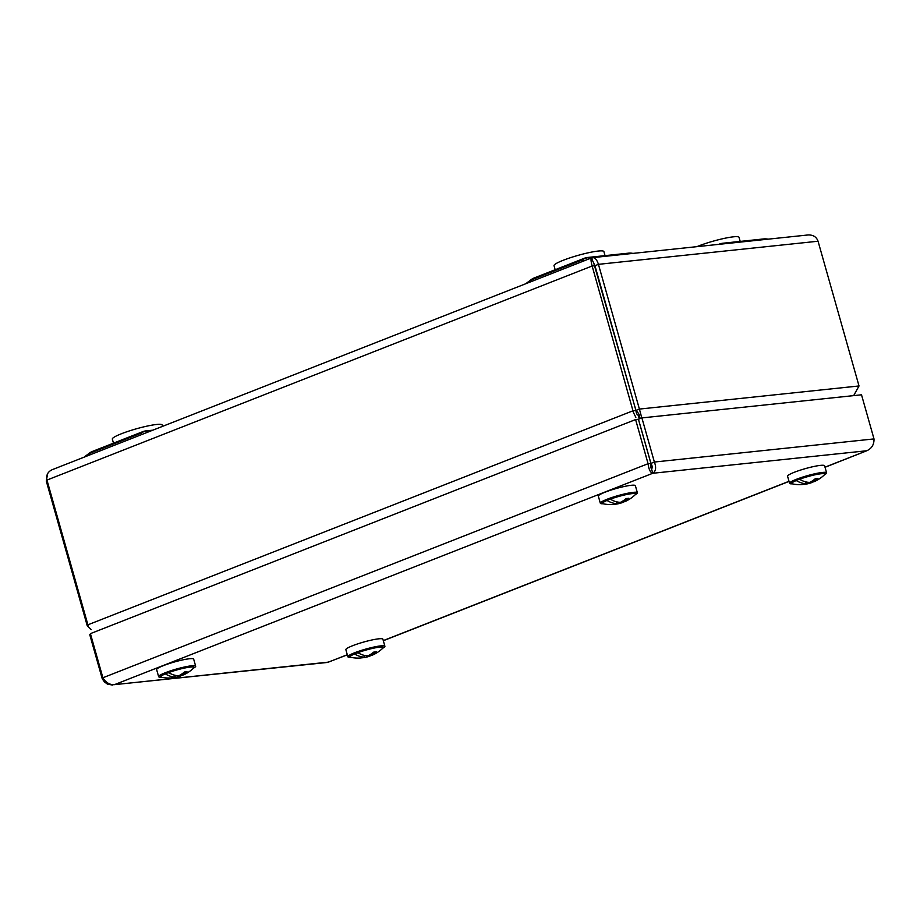 <?xml version="1.0" encoding="UTF-8"?>
<svg xmlns="http://www.w3.org/2000/svg" width="920" height="920" viewBox="0 0 920 920"><rect width="100%" height="100%" fill="white"/><g stroke="black" fill="none" stroke-linecap="round" stroke-linejoin="round"><path stroke-width="1.38" d="M347.334 654.856L327.428 662.446L114.459 684.652C109.745 684.94 105.892 682.651 102.89 677.764L90.413 633.638L635.594 419.566L648.082 463.691C648.784 469.464 650.348 472.661 652.774 473.271C655.891 471.212 656.42 467.463 654.384 462.035L650.934 463.392L638.445 419.255L641.895 417.91L861.511 394.795L874 438.921C874.172 444.532 871.769 448.477 866.789 450.754L825.033 467.279M90.62 634.374L89.769 634.708L102.258 678.833L104.443 681.927L107.445 684.123L112.527 685.067M102.258 678.833L103.304 678.419M102.89 677.764L648.082 463.691L650.9 463.404C650.681 466.509 650.888 468.326 651.532 468.866L652.774 473.271L114.459 684.652L328.463 662.124L347.3 654.73M650.9 463.404L638.411 419.267L635.594 419.566M651.532 468.866C652.625 467.877 652.418 466.06 650.934 463.392M874 438.921L654.384 462.035L641.895 417.91M635.616 494.017A17.204 2.242 164.2 0 0 610.328 499.146A35.489 21.229 68.6 0 0 620.287 502.308A35.397 34.764 31 0 0 620.793 502.171A35.489 28.06 -96 0 0 625.956 498.72A34.5 33.879 31 0 0 626.428 498.502A34.017 20.343 68.6 0 0 628.682 498.272A34.5 4.703 75.2 0 1 628.659 498.444A35.489 28.06 84 0 1 623.495 501.883A35.397 4.819 75.2 0 1 623.449 501.975A35.489 21.229 68.6 0 0 626.186 501.009A35.558 35.558 0 0 0 635.283 494.672A17.204 2.242 164.2 0 0 635.616 494.017L635.467 493.488A17.204 2.242 164.2 0 0 635.237 493.246L635.019 493.12A17.02 2.219 164.2 0 0 618.251 495.868A17.02 2.219 164.2 0 0 602.543 502.32L602.416 502.538A17.204 2.242 164.2 0 0 602.347 502.86L602.496 503.389A17.204 2.242 164.2 0 0 603.117 503.769A35.558 35.558 0 0 0 611.006 504.574A34.5 4.703 -104.8 0 0 611.006 504.574A34.5 4.703 -104.8 0 0 611.041 504.574A35.489 28.06 -96 0 0 616.929 503.688A35.397 4.819 -104.8 0 0 616.975 503.608A35.489 21.229 -111.4 0 1 607.016 500.445A17.204 2.242 164.2 0 0 602.496 503.389M635.341 494.615A19.239 2.507 164.2 0 0 637.376 492.763L635.375 485.702A19.239 2.507 164.2 0 0 616.17 488.52A19.239 2.507 164.2 0 0 598.345 496.179L600.346 503.24A19.239 2.507 164.2 0 0 600.449 503.412A19.239 2.507 164.2 0 0 603.037 503.757M637.376 492.763A19.239 2.507 164.2 0 0 618.171 495.581A19.239 2.507 164.2 0 0 600.346 503.24M824.849 474.11A17.204 2.242 164.2 0 0 799.56 479.239A35.489 21.229 68.6 0 0 809.519 482.39A35.397 34.764 31 0 0 810.025 482.252A35.489 28.06 -96 0 0 815.178 478.803A34.5 33.879 31 0 0 815.66 478.595A34.017 20.343 68.6 0 0 817.914 478.354A34.5 4.703 75.2 0 1 817.88 478.526A35.489 28.06 84 0 1 812.728 481.965A35.397 4.819 75.2 0 1 812.67 482.057A35.489 21.229 68.6 0 0 815.419 481.091A35.558 35.558 0 0 0 824.515 474.754A17.204 2.242 164.2 0 0 824.849 474.11L824.699 473.581A17.204 2.242 164.2 0 0 824.469 473.328L824.239 473.213A17.02 2.219 164.2 0 0 809.186 475.479A17.02 2.219 164.2 0 0 792.442 481.746A17.02 2.219 164.2 0 0 791.775 482.402L791.648 482.62A17.204 2.242 164.2 0 0 791.579 482.942L791.729 483.471A17.204 2.242 164.2 0 0 792.35 483.862A35.558 35.558 0 0 0 800.239 484.667A34.5 4.703 -104.8 0 0 800.239 484.667A34.5 4.703 -104.8 0 0 800.273 484.656A35.489 28.06 -96 0 0 806.161 483.77A35.397 4.819 -104.8 0 0 806.207 483.69A35.489 21.229 -111.4 0 1 796.248 480.539A17.204 2.242 164.2 0 0 791.729 483.471M824.573 474.697A19.239 2.507 164.2 0 0 826.608 472.845L824.607 465.784A19.239 2.507 164.2 0 0 808.553 467.751A19.239 2.507 164.2 0 0 788.405 475.157A19.239 2.507 164.2 0 0 787.577 476.261L789.567 483.322A19.239 2.507 164.2 0 0 792.269 483.839M826.608 472.845A19.239 2.507 164.2 0 0 810.554 474.812A19.239 2.507 164.2 0 0 790.406 482.218A19.239 2.507 164.2 0 0 789.567 483.322M383.145 647.542A17.204 2.242 164.2 0 0 357.857 652.671A35.489 21.229 68.6 0 0 367.816 655.822A35.397 34.764 31 0 0 368.322 655.695A35.489 28.06 -96 0 0 373.485 652.245A34.5 33.879 31 0 0 373.957 652.027A34.017 20.343 68.6 0 0 376.211 651.797A34.5 4.703 75.2 0 1 376.188 651.958A35.489 28.06 84 0 1 371.024 655.408A35.397 4.819 75.2 0 1 370.978 655.488A35.489 21.229 68.6 0 0 373.716 654.522A35.558 35.558 0 0 0 382.812 648.197A17.204 2.242 164.2 0 0 383.145 647.542L382.996 647.013A17.204 2.242 164.2 0 0 382.766 646.771L382.547 646.645A17.02 2.219 164.2 0 0 365.78 649.382A17.02 2.219 164.2 0 0 350.072 655.833L349.945 656.063A17.204 2.242 164.2 0 0 349.876 656.385L350.025 656.914A17.204 2.242 164.2 0 0 350.647 657.294A35.558 35.558 0 0 0 358.535 658.099A34.5 4.703 -104.8 0 0 358.535 658.099A34.5 4.703 -104.8 0 0 358.57 658.099A35.489 28.06 -96 0 0 364.458 657.213A35.397 4.819 -104.8 0 0 364.504 657.121A35.489 21.229 -111.4 0 1 354.545 653.97A17.204 2.242 164.2 0 0 350.025 656.914M382.869 648.129A19.239 2.507 164.2 0 0 384.905 646.288L382.904 639.227A19.239 2.507 164.2 0 0 363.699 642.045A19.239 2.507 164.2 0 0 345.874 649.704L347.875 656.765A19.239 2.507 164.2 0 0 350.566 657.271M384.905 646.288A19.239 2.507 164.2 0 0 365.7 649.106A19.239 2.507 164.2 0 0 347.875 656.765M193.913 667.46A17.204 2.242 164.2 0 0 168.624 672.589A35.489 21.229 68.6 0 0 178.583 675.74A35.397 34.764 31 0 0 179.089 675.602A35.489 28.06 -96 0 0 184.253 672.163A34.5 33.879 31 0 0 184.724 671.945A34.017 20.343 68.6 0 0 186.978 671.703A34.5 4.703 75.2 0 1 186.955 671.876A35.489 28.06 84 0 1 181.792 675.326A35.397 4.819 75.2 0 1 181.746 675.406A35.489 21.229 68.6 0 0 184.494 674.44A35.558 35.558 0 0 0 193.579 668.104A17.204 2.242 164.2 0 0 193.913 667.46L193.763 666.931A17.204 2.242 164.2 0 0 193.533 666.689L193.315 666.563A17.02 2.219 164.2 0 0 176.548 669.3A17.02 2.219 164.2 0 0 160.839 675.751L160.712 675.97A17.204 2.242 164.2 0 0 160.643 676.303L160.793 676.832A17.204 2.242 164.2 0 0 161.414 677.212A35.558 35.558 0 0 0 169.314 678.017A34.5 4.703 -104.8 0 0 169.337 678.017A35.489 28.06 -96 0 0 175.225 677.12A35.397 4.819 -104.8 0 0 175.271 677.039A35.489 21.229 -111.4 0 1 165.312 673.888A17.204 2.242 164.2 0 0 160.793 676.832M193.637 668.046A19.239 2.507 164.2 0 0 195.649 666.471A19.239 2.507 164.2 0 0 195.672 666.195L193.671 659.134A19.239 2.507 164.2 0 0 174.478 661.963A19.239 2.507 164.2 0 0 156.642 669.622L158.642 676.683A19.239 2.507 164.2 0 0 161.333 677.189M195.672 666.195A19.239 2.507 164.2 0 0 176.467 669.024A19.239 2.507 164.2 0 0 158.642 676.683M607.016 500.445L606.866 499.916A17.204 2.242 164.2 0 0 602.416 502.538M606.866 499.916L610.65 499.341M610.236 498.433L610.328 499.146M635.237 493.246A17.204 2.242 164.2 0 0 610.178 498.617M623.587 501.94A35.489 21.229 -111.4 0 1 621.034 503.033A35.489 21.229 -111.4 0 1 620.137 503.274A35.397 34.764 -149 0 1 619.631 503.401A35.489 28.06 84 0 1 617.964 503.815A35.489 28.06 84 0 1 614.365 504.275M608.384 499.134L610.27 498.939M616.975 503.608L616.469 501.791M619.631 503.401L619.309 502.262M619.85 502.297L620.137 503.274M623.449 501.975L623.127 500.836M623.185 500.802L623.495 501.883M796.248 480.539L796.099 480.01A17.204 2.242 164.2 0 0 791.648 482.62M796.099 480.01L799.871 479.423M799.468 478.515L799.56 479.239M824.469 473.328A17.204 2.242 164.2 0 0 799.411 478.71M812.808 482.022A35.489 21.229 -111.4 0 1 810.267 483.115A35.489 21.229 -111.4 0 1 809.358 483.356A35.397 34.764 -149 0 1 808.864 483.483A35.489 28.06 84 0 1 807.196 483.909A35.489 28.06 84 0 1 803.597 484.357M797.606 479.216L799.491 479.021M806.207 483.69L805.702 481.873M808.864 483.483L808.542 482.344M809.082 482.379L809.358 483.356M812.67 482.057L812.36 480.918M812.418 480.884L812.728 481.965M165.312 673.888L165.163 673.359A17.204 2.242 164.2 0 0 160.712 675.97M165.163 673.359L168.946 672.773M168.532 671.865L168.624 672.589M193.533 666.689A17.204 2.242 164.2 0 0 168.475 672.06M181.884 675.372A35.489 21.229 -111.4 0 1 179.331 676.464A35.489 21.229 -111.4 0 1 178.434 676.706A35.397 34.764 -149 0 1 177.928 676.844A35.489 28.06 84 0 1 176.261 677.258A35.489 28.06 84 0 1 172.661 677.706M166.681 672.577L168.567 672.37M175.271 677.039L174.765 675.234M177.928 676.844L177.606 675.694M178.158 675.728L178.434 676.706M181.746 675.406L181.424 674.279M181.481 674.233L181.792 675.326M354.545 653.97L354.395 653.442A17.204 2.242 164.2 0 0 349.945 656.063M354.395 653.442L358.179 652.866M357.765 651.958L357.857 652.671M382.766 646.771A17.204 2.242 164.2 0 0 357.707 652.142M371.105 655.466A35.489 21.229 -111.4 0 1 368.563 656.558A35.489 21.229 -111.4 0 1 367.655 656.788A35.397 34.764 -149 0 1 367.16 656.926A35.489 28.06 84 0 1 365.493 657.34A35.489 28.06 84 0 1 361.893 657.8M355.913 652.659L357.799 652.464M364.504 657.121L363.998 655.316M367.16 656.926L366.839 655.787M367.379 655.81L367.655 656.788M370.978 655.488L370.656 654.361M370.714 654.315L371.024 655.408M640.193 418.577L639.365 415.61L638.25 415.242L639.296 418.933M639.365 415.61C639.515 414.724 638.376 412.999 635.95 410.435L639.4 409.078L598.437 264.339C597.034 259.934 595.136 257.692 592.779 257.623L591.847 257.933L592.675 260.877L594.952 265.707L635.915 410.447L633.098 410.745L87.906 624.806L46.954 480.067C45.989 475.306 47.702 471.856 52.072 469.74L591.514 257.922C590.697 258.647 590.904 261.337 592.135 266.006L633.477 412.539L635.846 417.404M635.95 410.435L593.538 262.349M592.779 257.623L807.978 234.968C813.084 234.761 816.442 236.842 818.053 241.224L859.015 385.963L853.668 395.623M47.598 473.685L46.31 481.137L87.273 625.876L91.16 629.625M88.228 625.496L87.273 625.876M641.803 417.944L639.4 409.078L859.015 385.963M635.915 410.447C636.26 413.333 637.043 414.931 638.25 415.242M768.246 239.154L766.67 238.947A12.029 0.92 97.3 0 1 766.808 239.177L725.684 243.512A12.029 11.523 137.7 0 0 720.348 244.191M633.075 253.38L631.499 253.172A12.029 0.92 97.3 0 1 631.649 253.402L590.513 257.738A12.029 11.523 137.7 0 0 582.371 259.877L531.967 279.668A12.029 2.116 -127.1 0 0 531.173 279.634L525.734 283.751M150.845 430.962L148.81 431.169A12.029 11.523 137.7 0 0 140.668 433.32L90.263 453.111A12.029 2.116 -127.1 0 0 89.47 453.077L84.03 457.194M696.865 246.663A25.898 3.381 -15.8 0 1 702.523 244.524A25.898 3.381 -15.8 0 1 739.047 237.348L740.197 241.408M113.482 443.164L112.332 439.116A25.898 3.381 -15.8 0 1 136.332 428.812A25.898 3.381 -15.8 0 1 162.184 425.017L162.564 426.362M555.174 269.733L554.035 265.684A25.898 3.381 -15.8 0 1 562.419 260.601A25.898 3.381 -15.8 0 1 588.777 252.678A25.898 3.381 -15.8 0 1 603.888 251.574L605.038 255.633M383.295 640.596L789.004 481.298M824.998 467.164L866.789 450.754L652.774 473.271M46.954 480.067L592.135 266.006L594.952 265.707M818.053 241.224L598.437 264.339L594.987 265.696M46.31 481.137L47.161 480.803M767.326 239.246L766.808 239.177A12.029 9.51 -96 0 0 763.876 238.912L722.752 243.248A12.029 12.029 0 0 0 719.612 244.007L718.716 244.363M722.752 243.248A12.029 9.51 -96 0 1 725.684 243.512L725.776 243.616M632.167 253.471L631.649 253.402A12.029 9.51 -96 0 0 628.716 253.138A12.029 12.029 0 0 1 631.499 253.172M628.716 253.138L587.581 257.473A12.029 9.51 -96 0 1 590.513 257.738L590.904 258.163M583.464 261.084L582.371 259.877A12.029 7.187 68.6 0 1 584.441 258.233L534.037 278.024A12.029 7.187 68.6 0 0 531.967 279.668L527.471 283.072M152.835 430.18L145.877 430.905A12.029 9.51 -96 0 1 148.81 431.169L149.201 431.606M141.76 434.527L140.668 433.32A12.029 7.187 68.6 0 1 142.738 431.675L92.334 451.467A12.029 7.187 68.6 0 0 90.263 453.111L85.767 456.504M718.945 244.34A12.029 7.187 -111.4 0 1 719.612 244.007M789.026 481.413L383.329 640.722M617.964 503.815A35.558 35.558 0 0 0 621.034 503.033M807.196 483.909A35.558 35.558 0 0 0 810.267 483.115M176.261 677.258A35.558 35.558 0 0 0 179.331 676.464M365.493 657.34A35.558 35.558 0 0 0 368.563 656.558M92.334 451.467A12.029 12.029 0 0 0 89.47 453.077M145.877 430.905A12.029 12.029 0 0 0 142.738 431.675M766.67 238.947A12.029 12.029 0 0 0 763.876 238.912M534.037 278.024A12.029 12.029 0 0 0 531.173 279.634M587.581 257.473A12.029 12.029 0 0 0 584.441 258.233"/></g></svg>
